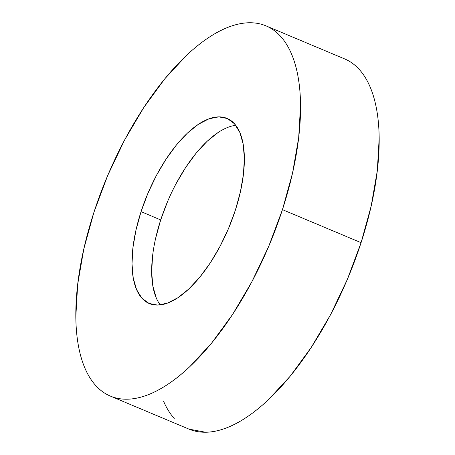 <?xml version="1.0" encoding="UTF-8"?>
<svg xmlns="http://www.w3.org/2000/svg" width="455" height="455" viewBox="0 0 455 455"><rect width="100%" height="100%" fill="white"/><g stroke="black" fill="none" stroke-linecap="round" stroke-linejoin="round"><path stroke-width="0.68" d="M110.394 396.106L189.024 429.145A200.809 87.951 -67.2 0 0 361.077 242.68L282.453 209.641A200.809 87.951 112.8 0 1 110.394 396.106A200.809 87.951 112.8 0 1 93.923 212.32L107.664 175.573L124.505 140.185L143.791 107.516L164.778 78.829L186.669 55.214C194.046 48.275 201.366 42.4 208.618 37.589C215.875 32.777 222.927 29.126 229.781 26.629C236.634 24.132 243.158 22.835 249.346 22.75C255.534 22.665 261.272 23.779 266.562 26.106C271.851 28.432 276.583 31.918 280.763 36.565C284.944 41.212 288.493 46.933 291.41 53.73C294.322 60.521 296.552 68.256 298.088 76.935C299.623 85.614 300.442 95.067 300.545 105.293L298.679 137.711L292.571 172.945L282.453 209.641L361.077 242.68A200.809 87.951 -67.2 0 0 344.606 58.894L265.976 25.855A200.809 87.951 112.8 0 1 282.453 209.641L268.706 246.388L251.871 281.776L232.585 314.445L211.592 343.133L189.707 366.747C182.33 373.686 175.01 379.561 167.758 384.373C160.501 389.184 153.449 392.836 146.59 395.332C139.736 397.829 133.218 399.126 127.025 399.211C120.837 399.297 115.098 398.182 109.814 395.856C104.525 393.529 99.793 390.043 95.613 385.396C91.427 380.75 87.878 375.028 84.966 368.232C82.048 361.441 79.824 353.706 78.288 345.026C76.747 336.347 75.934 326.895 75.831 316.669L77.697 284.25L83.805 249.016L93.923 212.32A200.809 87.951 112.8 0 1 265.976 25.855M235.753 125.307A100.401 43.976 -67.2 0 0 160.712 219.907L141.056 211.649A100.401 43.976 112.8 0 1 227.085 118.419A100.401 43.976 112.8 0 1 235.32 210.312A100.401 43.976 112.8 0 1 149.291 303.542A100.401 43.976 112.8 0 1 141.056 211.649L160.712 219.907A100.401 43.976 -67.2 0 0 160.279 304.913M141.056 211.649L135.994 229.997L132.94 247.617L132.007 263.826L133.235 278.005L136.574 289.607L141.897 298.19L149.001 303.417L157.606 305.095L167.389 303.155L177.973 297.678L188.944 288.862L199.893 277.055L210.386 262.711L220.027 246.377L228.45 228.683L235.32 210.312L240.376 191.964L243.436 174.345L244.363 158.135L243.135 143.956L239.796 132.354L234.479 123.771L227.375 118.545L218.77 116.867L208.987 118.806L198.403 124.283L187.426 133.099L176.483 144.906L165.99 159.25L156.344 175.585L147.926 193.278L141.056 211.649M163.59 401.27C166.507 408.067 170.056 413.788 174.237 418.435M188.973 429.122L205.654 432.25C211.842 432.165 218.366 430.868 225.219 428.371C232.073 425.874 239.125 422.223 246.382 417.411C253.634 412.6 260.954 406.724 268.331 399.786L290.222 376.171L311.209 347.483L330.495 314.814L347.336 279.427L361.077 242.68L371.195 205.984L377.303 170.75L379.169 138.331C379.066 128.105 378.253 118.653 376.712 109.974C375.176 101.294 372.952 93.559 370.034 86.769C367.122 79.972 363.573 74.25 359.387 69.604C355.207 64.957 350.475 61.47 345.186 59.144M155.65 238.261L160.712 219.907L167.582 201.537M176 183.843L185.646 167.508L196.139 153.164L207.088 141.357L218.059 132.547M156.23 297.866L152.891 286.263L151.669 272.084L152.596 255.875"/></g></svg>

